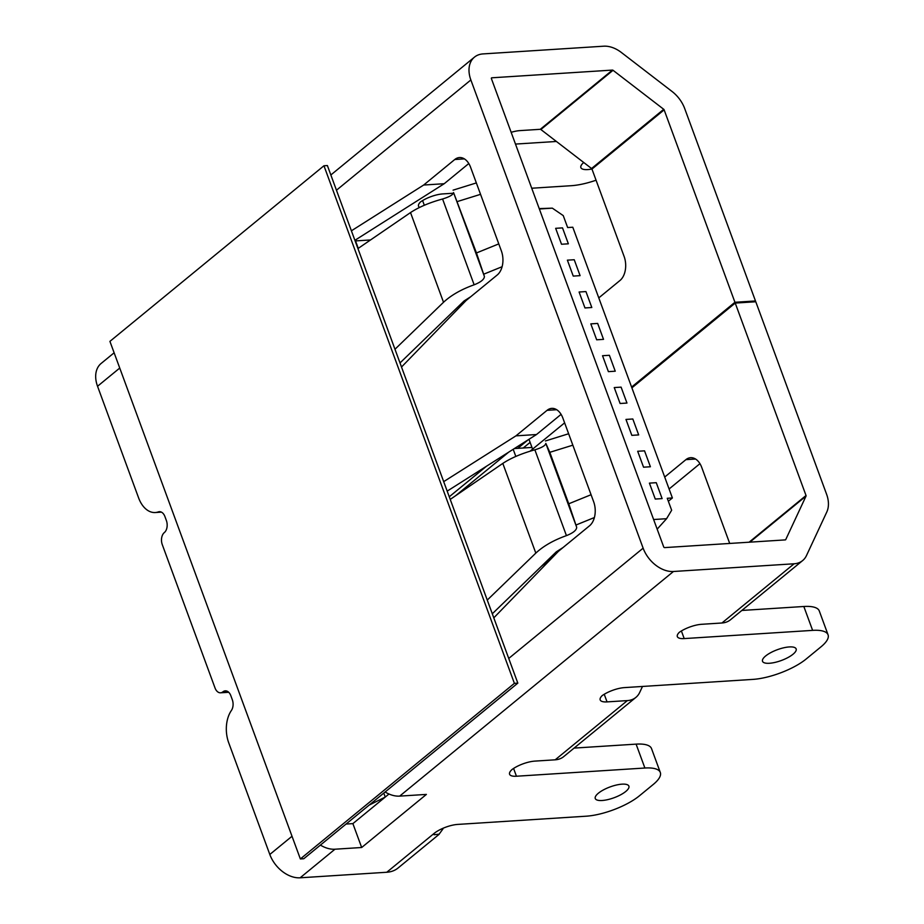 <?xml version="1.0" encoding="UTF-8"?>
<svg xmlns="http://www.w3.org/2000/svg" width="924" height="924" viewBox="0 0 924 924"><rect width="100%" height="100%" fill="white"/><g stroke="black" fill="none" stroke-linecap="round" stroke-linejoin="round"><path stroke-width="1.39" d="M370.536 239.951L355.532 240.91L358.269 248.36L355.128 240.945M369.08 805.151L385.25 797.066L388.969 794.016L352.887 823.619L346.05 824.058M383.783 793.092L385.25 797.066M539.373 208.986L552.333 208.154L563.247 215.604L567.648 227.547L572.788 227.223L672.395 497.955L667.255 498.29L671.656 510.233L666.585 518.699L653.626 519.531M552.818 556.953L552.344 555.671M515.823 456.421L513.201 449.295M508.697 452.159L455.555 495.761M528.967 439.316L532.594 449.145M644.536 450.843L650.404 466.759L643.554 467.197L637.687 451.27L644.536 450.843L637.687 451.27L643.554 467.197L650.404 466.759L644.536 450.843M621.101 387.133L626.969 403.06L620.108 403.499L614.252 387.572L621.101 387.133L614.252 387.572L620.108 403.499L626.969 403.06L621.101 387.133M597.666 323.435L603.522 339.362L596.673 339.801L590.817 323.874L597.666 323.435L590.817 323.874L596.673 339.801L603.522 339.362L597.666 323.435M574.231 259.736L580.087 275.652L573.238 276.091L567.382 260.164L574.231 259.736L567.382 260.164L573.238 276.091L580.087 275.652L574.231 259.736M562.508 227.882L568.364 243.809L561.515 244.248L555.659 228.32L562.508 227.882L555.659 228.32L561.515 244.248L568.364 243.809L562.508 227.882M585.943 291.58L591.81 307.507L584.961 307.946L579.094 292.019L585.943 291.58L579.094 292.019L584.961 307.946L591.81 307.507L585.943 291.58M609.39 355.29L615.245 371.205L608.396 371.644L602.54 355.717L609.39 355.29L602.54 355.717L608.396 371.644L615.245 371.205L609.39 355.29M632.824 418.988L638.68 434.915L631.831 435.354L625.975 419.427L632.824 418.988L625.975 419.427L631.831 435.354L638.68 434.915L632.824 418.988M656.259 482.686L662.115 498.613L655.266 499.052L649.41 483.125L656.259 482.686L649.41 483.125L655.266 499.052L662.115 498.613L656.259 482.686M531.958 447.435L514.368 448.567M657.16 529.152L666.585 518.699M552.333 208.154L539.223 208.605M530.099 442.377L523.238 448.001M668.352 501.27L672.395 497.955M449.26 496.777L486.509 466.216M517.763 448.348L528.112 439.859M564.622 422.857L530.11 451.178M553.545 556.352L541.094 566.562M517.821 683.125L327.385 165.546L323.954 165.766L109.921 341.372L300.358 858.95L303.777 858.743L517.821 683.125L514.391 683.344L323.954 165.766M300.358 858.95L514.391 683.344M227.743 691.522L222.927 691.822A8.963 5.763 86.3 0 1 225.283 690.852A8.963 5.763 86.3 0 1 230.838 695.703L232.294 699.687A8.963 5.763 86.3 0 1 231.404 710.464A26.877 17.279 86.3 0 0 228.713 742.781L269.808 854.469A27.778 19.312 -129.4 0 0 300.127 877.8L386.775 872.256A36.741 25.549 50.6 0 0 398.059 868.017L439.189 834.268M769.38 663.27A17.914 5.763 -20.2 0 1 762.519 661.295A17.914 5.763 -20.2 0 1 777.35 649.699A17.914 5.763 -20.2 0 1 796.153 648.914A17.914 5.763 -20.2 0 1 787.895 657.576A17.914 5.763 -20.2 0 1 769.38 663.27M443.243 828.181A17.914 3.881 -51.7 0 0 442.873 829.036L439.119 834.176L434.084 834.73L434.061 833.46A17.914 5.763 -20.2 0 1 457.715 824.416L586.139 816.204A40.321 12.959 -20.2 0 0 639.362 795.853L653.303 784.418A40.321 12.959 -20.2 0 0 660.314 772.476A40.321 12.959 -20.2 0 0 644.883 768.017L516.447 776.229A17.914 5.763 -20.2 0 1 509.586 774.243A17.914 5.763 -20.2 0 1 512 769.542A17.914 5.763 -20.2 0 1 534.869 761.11L555.185 759.817A27.778 19.312 -129.4 0 0 563.721 756.606L635.897 697.389A27.778 19.312 50.6 0 0 639.708 692.411L642.492 686.451M635.897 697.389A27.778 19.312 50.6 0 1 627.361 700.6L607.045 701.894A17.914 5.763 -20.2 0 1 600.184 699.918A17.914 5.763 -20.2 0 1 602.159 695.622A17.914 5.763 -20.2 0 1 624.462 687.606L752.898 679.394A40.321 12.959 -20.2 0 0 806.121 659.043L821.043 646.788A40.321 12.959 -20.2 0 0 828.066 634.834A40.321 12.959 -20.2 0 0 812.623 630.376L684.199 638.588A17.914 5.763 -20.2 0 1 677.338 636.613A17.914 5.763 -20.2 0 1 679.313 632.316A17.914 5.763 -20.2 0 1 701.616 624.301L721.933 622.995A27.778 19.312 -129.4 0 0 730.468 619.785L802.644 560.568A27.778 19.312 -129.4 0 1 794.109 563.779L721.933 622.995M631.6 387.075L734.938 302.275L755.486 300.958L684.684 108.535A27.778 19.312 -129.4 0 0 672.048 91.476L621.355 52.472A27.778 19.312 -129.4 0 0 603.672 46.2L483.009 53.915A27.778 19.312 -129.4 0 0 474.474 57.126A27.778 19.312 -129.4 0 0 470.859 79.961L643.127 548.163A27.778 19.312 -129.4 0 0 673.446 571.494L794.109 563.779M320.409 845.09A27.778 19.312 50.6 0 0 334.962 849.214L361.677 847.504L426.391 794.409L399.676 796.118A27.778 19.312 -129.4 0 1 385.123 791.995M602.125 800.496A17.914 5.763 -20.2 0 1 595.264 798.521A17.914 5.763 -20.2 0 1 610.094 786.925A17.914 5.763 -20.2 0 1 628.898 786.139A17.914 5.763 -20.2 0 1 620.651 794.802A17.914 5.763 -20.2 0 1 602.125 800.496M734.938 302.275L664.137 109.852A0.901 0.624 -129.4 0 0 663.732 109.298L613.039 70.293A0.901 0.624 -129.4 0 0 612.462 70.085L491.799 77.801A0.901 0.624 -129.4 0 0 491.406 78.644L663.675 546.858A0.901 0.624 -129.4 0 0 664.656 547.609L785.319 539.893A0.901 0.624 -129.4 0 0 785.723 539.628L806.04 496.072L749.872 542.157M828.066 634.834L819.276 610.949A40.321 12.959 -20.2 0 0 803.834 606.49L741.845 610.452M660.314 772.476L651.524 748.579A40.321 12.959 -20.2 0 0 636.093 744.132L574.093 748.094M493.797 617.844L558.431 551.316L589.535 525.791A17.914 11.515 86.3 0 0 593.635 501.697L562.866 418.087A17.914 11.515 86.3 0 0 551.767 408.373A17.914 11.515 86.3 0 0 547.054 410.337L515.95 435.851L443.682 481.647M487.26 600.08L535.816 553.106C543.451 546.003 553.649 540.182 566.435 535.631C573.169 532.963 576.588 530.18 576.692 527.269L568.745 503.788L591.06 494.721M572.834 445.172L549.815 452.321L545.83 443.393C545.46 445.564 541.811 447.713 534.869 449.815C521.737 453.441 511.053 457.969 502.806 463.409L450.219 499.41M464.414 158.893L454.77 159.505L423.666 185.031L351.397 230.815M454.77 159.505A17.914 11.515 86.3 0 1 459.482 157.554A17.914 11.515 86.3 0 1 470.582 167.267L501.351 250.878A17.914 11.515 86.3 0 1 497.251 274.971L466.146 300.485L401.513 367.024M394.975 349.249L443.52 302.275L410.522 212.578L357.934 248.579M119.739 368.052L97.54 386.267L138.635 497.955A26.877 17.279 86.3 0 0 155.278 512.531L161.434 512.139M222.927 691.822A8.963 5.763 86.3 0 1 220.57 692.804A8.963 5.763 86.3 0 1 215.015 687.953L162.278 544.617A8.963 5.763 86.3 0 1 164.333 532.571A8.963 5.763 86.3 0 0 166.378 520.524L164.911 516.539A8.963 5.763 86.3 0 0 159.367 511.688A8.963 5.763 86.3 0 0 158.339 511.896A26.877 17.279 86.3 0 1 155.278 512.531M468.803 163.536L444.213 183.714L354.897 240.309M470.72 296.731L464.079 300.958L400.011 362.947M563.005 547.562L556.364 551.79L492.307 613.779M561.087 414.368L536.498 434.534L447.181 491.141M549.815 452.321L568.745 503.788M806.04 496.072A0.901 0.624 -129.4 0 0 806.028 495.507L735.227 303.072L755.786 301.755L826.576 494.19A27.778 19.312 -129.4 0 1 826.784 512.035L806.467 555.59A27.778 19.312 -129.4 0 1 802.644 560.568M699.942 463.675L669.091 488.992M729.706 543.451L701.732 467.405A17.914 11.515 -93.7 0 0 690.632 457.692A17.914 11.515 -93.7 0 0 685.908 459.644L664.702 477.05M735.227 303.072L631.889 387.861M583.737 162.497A17.914 5.763 159.8 0 0 580.873 167.602A17.914 5.763 159.8 0 0 587.733 169.577A17.914 5.763 159.8 0 0 591.938 169.011M453.465 193.232L442.815 193.913A17.914 5.763 159.8 0 0 420.512 201.929A17.914 5.763 159.8 0 0 418.537 206.225A17.914 5.763 159.8 0 0 419.612 207.403M596.061 180.215A40.321 12.959 159.8 0 1 571.251 185.701L531.727 188.23M515.488 144.075L556.387 141.464M612.462 70.085L540.286 129.302L519.969 130.607A17.914 5.763 159.8 0 0 511.157 132.328M97.54 386.267A27.778 19.312 -129.4 0 1 101.155 363.432L114.126 352.795M443.52 302.275C451.155 295.183 461.365 289.351 474.151 284.8C480.884 282.132 484.303 279.348 484.407 276.449L476.461 252.957L453.545 192.562C453.176 194.745 449.514 196.881 442.573 198.995C429.452 202.61 418.768 207.138 410.522 212.578M755.486 300.958L754.411 301.848M540.286 129.302A0.901 0.624 -129.4 0 1 540.863 129.51L591.556 168.514A0.901 0.624 -129.4 0 1 591.961 169.069L624.093 256.387A17.914 11.515 -93.7 0 1 619.992 280.48L598.787 297.886M444.213 183.714L423.666 185.031M361.677 847.504L352.887 823.619M536.498 434.534L515.95 435.851M627.361 700.6L555.185 759.817M673.446 571.494L399.676 796.118M334.962 849.214L300.127 877.8M386.775 872.256L434.061 833.46M502.806 463.409L535.816 553.106M292.007 836.266L269.808 854.469M643.127 548.163L508.731 658.442M470.859 79.961L336.463 190.228M545.83 443.393L576.692 527.269M534.869 449.815L566.435 535.631M806.028 495.507L749.11 542.203M476.461 252.957L498.775 243.89M480.549 194.34L457.519 201.501M474.151 284.8L442.573 198.995M484.407 276.449L453.545 192.562M664.137 109.852L591.961 169.069M663.732 109.298L591.556 168.514M613.039 70.293L540.863 129.51M424.312 205.267L422.591 200.577M483.76 274.174L502.09 266.724M604.238 694.271L607.045 701.894M685.908 459.644L695.553 459.032M803.834 606.49L812.623 630.376M681.392 630.965L684.199 638.588M636.093 744.132L644.883 768.017M513.582 768.433L516.447 776.229M594.386 517.544L576.045 524.994M556.698 409.713L547.054 410.337M158.339 511.896L160.406 511.769M474.474 57.126L330.85 174.971M476.345 182.929L453.095 190.148M545.391 440.979L568.63 433.749M228.713 692.284L220.57 692.804"/></g></svg>
